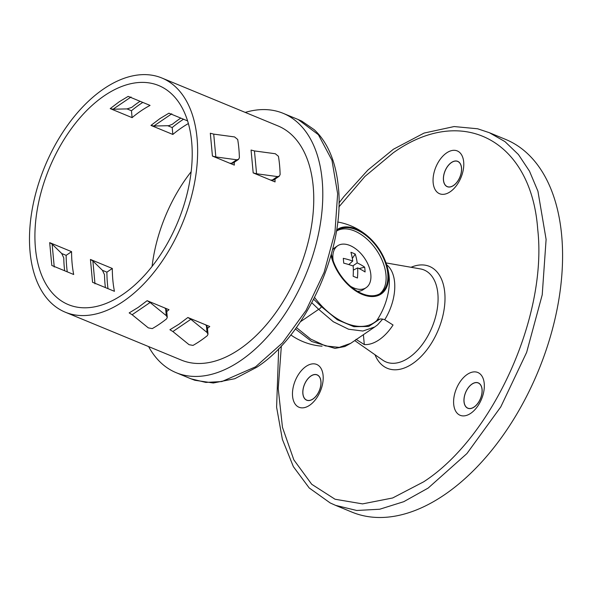 <?xml version="1.0" encoding="UTF-8"?>
<svg xmlns="http://www.w3.org/2000/svg" width="592" height="592" viewBox="0 0 592 592"><rect width="100%" height="100%" fill="white"/><g stroke="black" fill="none" stroke-linecap="round" stroke-linejoin="round"><path stroke-width="0.89" d="M281.363 345.876L278.225 388.633L282.465 427.357L293.839 459.851L311.718 484.278L335.065 499.241L362.563 503.888L392.659 497.976L423.665 481.814C492.966 437.029 547.644 315.958 537.714 229.296C531.342 140.2 462.034 103.57 393.147 152.891L364.916 176.453L338.846 206.985M450.216 191.749A23.155 13.609 -67.6 0 0 463.684 161.934A23.155 13.609 -67.6 0 0 446.612 152.914A23.155 13.609 -67.6 0 0 433.152 182.728A23.155 13.609 -67.6 0 0 450.216 191.749M453.553 185.518A13.72 8.066 -67.6 0 0 461.531 167.854A13.72 8.066 -67.6 0 0 451.422 162.511A13.72 8.066 -67.6 0 0 443.445 180.175A13.72 8.066 -67.6 0 0 453.553 185.518M470.766 413.305A23.155 13.609 -67.6 0 0 484.234 383.49A23.155 13.609 -67.6 0 0 467.169 374.47A23.155 13.609 -67.6 0 0 453.701 404.284A23.155 13.609 -67.6 0 0 470.766 413.305M474.111 407.074A13.72 8.066 -67.6 0 0 482.088 389.41A13.72 8.066 -67.6 0 0 471.972 384.067A13.72 8.066 -67.6 0 0 464.002 401.724A13.72 8.066 -67.6 0 0 474.111 407.074M309.638 405.261A23.155 13.609 -67.6 0 0 323.099 375.446A23.155 13.609 -67.6 0 0 306.034 366.426A23.155 13.609 -67.6 0 0 292.574 396.24A23.155 13.609 -67.6 0 0 309.638 405.261M312.976 399.03A13.72 8.066 -67.6 0 0 320.953 381.366A13.72 8.066 -67.6 0 0 310.844 376.024A13.72 8.066 -67.6 0 0 302.867 393.687A13.72 8.066 -67.6 0 0 312.976 399.03M379.79 293.81A38.132 22.999 55.7 0 0 385.969 274.703A38.132 22.999 55.7 0 0 366.855 238.968A38.132 22.999 55.7 0 0 336.907 230.843M331.35 254.168A38.132 22.999 55.7 0 0 352.27 287.727A38.132 22.999 55.7 0 0 380.715 293.232A38.132 22.999 55.7 0 0 387.767 273.482A38.132 22.999 55.7 0 0 368.009 237.177A38.132 22.999 55.7 0 0 337.78 230.192A38.132 22.999 55.7 0 0 336.397 231.272M363.392 334.695L364.309 344.581A42.802 25.16 -67.6 0 0 379.139 339.793A42.802 25.16 -67.6 0 0 393.044 325.008L384.719 319.739A40.863 24.013 -67.6 0 0 386.628 264.742M364.309 344.581L355.984 339.312M335.59 505.368L351.885 512.095A201.576 118.481 -67.6 0 0 444.459 494.794A201.576 118.481 -67.6 0 0 558.522 301.513A201.576 118.481 -67.6 0 0 505.672 139.431L489.369 132.704L504.954 141.606L518.429 154.534L529.507 171.192L537.928 191.201L546.105 239.405L542.228 294.794L526.643 352.366L500.765 406.926L466.918 453.568L428.164 488.067L403.796 501.676L379.724 509.231L356.732 510.474L335.59 505.368L330.158 502.926L309.202 487.956L293.366 466.637L282.377 439.368L276.605 407.215L278.669 348.703M331.009 255.374A38.998 23.525 55.7 0 0 364.739 295.319A38.998 23.525 55.7 0 0 388.419 273.748A38.998 23.525 55.7 0 0 384.548 259.141A38.998 23.525 55.7 0 0 370.91 239.116A38.998 23.525 55.7 0 0 336.604 229.977M314.589 297.495A58.741 35.424 55.7 0 0 376.697 320.649A45.369 26.67 -67.6 0 0 389.144 276.693A45.369 26.67 -67.6 0 0 388.789 273.822L388.789 273.822A62.648 62.648 0 0 0 384.548 259.141M312.968 398.949A13.623 8.007 -67.6 0 0 320.679 385.888A13.623 8.007 -67.6 0 0 317.105 374.936A13.623 8.007 -67.6 0 0 310.852 376.105A13.623 8.007 -67.6 0 0 303.141 389.166A13.623 8.007 -67.6 0 0 306.715 400.118A13.623 8.007 -67.6 0 0 312.968 398.949M474.103 406.985A13.623 8.007 -67.6 0 0 481.807 393.932A13.623 8.007 -67.6 0 0 478.24 382.98A13.623 8.007 -67.6 0 0 471.979 384.149A13.623 8.007 -67.6 0 0 464.276 397.21A13.623 8.007 -67.6 0 0 467.85 408.154A13.623 8.007 -67.6 0 0 474.103 406.985M453.546 185.437A13.623 8.007 -67.6 0 0 461.257 172.376A13.623 8.007 -67.6 0 0 457.683 161.424A13.623 8.007 -67.6 0 0 451.43 162.593A13.623 8.007 -67.6 0 0 443.726 175.654A13.623 8.007 -67.6 0 0 447.293 186.606A13.623 8.007 -67.6 0 0 453.546 185.437M384.719 319.739C381.396 318.496 378.717 318.799 376.697 320.649M180.812 118.097A118.489 69.649 -67.6 0 0 172.487 124.202L168.757 125.704L153.816 126.015L150.96 125.423L172.842 134.451A118.489 69.649 112.4 0 1 181.759 127.68A118.489 69.649 112.4 0 1 188.389 123.543M187.612 120.909L168.92 113.19L159.87 118.644L150.96 125.423M141.014 110.867A118.489 69.649 112.4 0 1 150.057 105.413L128.175 96.378L119.125 101.831L110.216 108.61L132.097 117.638A118.489 69.649 112.4 0 1 141.014 110.867M122.781 294.461A118.489 69.649 -67.6 0 0 189.832 180.841A118.489 69.649 -67.6 0 0 158.767 85.566A118.489 69.649 -67.6 0 0 104.347 95.734A118.489 69.649 -67.6 0 0 37.296 209.353A118.489 69.649 -67.6 0 0 68.369 304.628A118.489 69.649 -67.6 0 0 122.781 294.461M67.251 271.846A126.666 74.451 112.4 0 1 66.149 255.352L61.716 253.517L52.126 244.156L54.249 266.999M107.996 288.659A126.666 74.451 112.4 0 1 106.893 272.157L102.453 270.329L92.87 260.968L94.986 283.812M103.711 88.881A126.666 74.451 -67.6 0 0 32.035 210.338A126.666 74.451 -67.6 0 0 65.246 312.184A126.666 74.451 -67.6 0 0 123.417 301.313A126.666 74.451 -67.6 0 0 195.094 179.857A126.666 74.451 -67.6 0 0 161.882 78.011A126.666 74.451 -67.6 0 0 103.711 88.881M140.067 101.291A118.489 69.649 -67.6 0 0 131.742 107.389L127.021 108.913L131.461 110.741A126.666 74.451 112.4 0 1 140.378 104.014A126.666 74.451 112.4 0 1 142.798 102.416M167.765 125.726L172.198 127.554A126.666 74.451 112.4 0 1 181.122 120.827A126.666 74.451 112.4 0 1 183.542 119.229M65.246 312.184L181.367 360.099A126.666 74.451 -67.6 0 0 239.531 349.228A126.666 74.451 -67.6 0 0 311.207 227.772A126.666 74.451 -67.6 0 0 277.996 125.926L161.882 78.011M187.871 317.497L190.846 319.31L207.03 332.46L208.014 334.14L207.37 335.627A126.666 74.451 112.4 0 1 193.007 345.41L189.07 344.692L172.886 331.542L169.911 329.729L178.939 324.224L187.871 317.497L209.753 326.525A126.666 74.451 112.4 0 1 207.474 328.368M147.127 300.684L150.102 302.497L166.285 315.647L167.27 317.327L166.633 318.814A126.666 74.451 112.4 0 1 152.262 328.604L148.326 327.879L132.142 314.729L129.167 312.916L138.195 307.411L147.127 300.684L169.009 309.712A126.666 74.451 112.4 0 1 166.737 311.555M245.236 112.406A140.282 82.458 112.4 0 1 283.191 113.338A140.282 82.458 112.4 0 1 319.976 226.137A140.282 82.458 112.4 0 1 240.596 360.646A140.282 82.458 112.4 0 1 176.172 372.686A140.282 82.458 112.4 0 1 148.599 346.579M172.198 127.554L172.842 134.451M106.893 272.157L112.31 268.472L90.435 259.444L92.87 260.968M90.435 259.444L92.552 282.28L114.434 291.308A118.489 69.649 112.4 0 1 112.31 268.472M127.021 108.913L113.079 109.202L110.216 108.61M131.461 110.741L132.097 117.638M66.149 255.352L71.573 251.659L49.691 242.631L52.126 244.156M49.691 242.631L51.807 265.468L73.689 274.496A118.489 69.649 112.4 0 1 71.573 251.659M275.014 179.102A126.666 74.451 112.4 0 1 275.058 181.922L253.184 172.894L251.06 150.05L254.456 150.93L256.58 173.767L253.184 172.894M234.269 162.289A126.666 74.451 112.4 0 1 234.321 165.109L212.439 156.081L210.315 133.237L213.719 134.118L215.836 156.954L212.439 156.081M191.157 171.71A118.489 69.649 -67.6 0 0 152.085 266.4M231.265 163.466L236.689 159.773L238.524 159.389L233.107 163.074L229.881 163.281M236.689 159.773L215.836 156.954M238.524 159.389L239.383 157.738A126.666 74.451 112.4 0 0 237.688 139.468L234.565 136.93L213.719 134.118M272.009 180.279L277.426 176.586L279.269 176.201L273.852 179.887L270.625 180.094M277.426 176.586L256.58 173.767M279.269 176.201L280.12 174.551A126.666 74.451 112.4 0 0 278.425 156.281L275.31 153.742L254.456 150.93M166.285 315.647L165.649 308.758L164.576 307.884M150.102 302.497L132.142 314.729M165.649 308.758L166.633 310.437L167.27 317.327M64.661 270.773A118.489 69.649 -67.6 0 1 63.766 257.905L61.716 253.517M131.039 96.977L113.079 109.202M207.03 332.46L206.386 325.563L205.313 324.697M190.846 319.31L172.886 331.542M206.386 325.563L207.37 327.25L208.014 334.14M105.398 287.586A118.489 69.649 -67.6 0 1 104.503 274.718L102.453 270.329M171.776 113.79L153.816 126.015M357.487 291.323A25.33 15.281 55.7 0 0 363.273 289.621L366.145 287.668A25.33 15.281 55.7 0 0 370.829 274.547A25.33 15.281 55.7 0 0 349.916 245.488A25.33 15.281 55.7 0 0 337.625 245.791A25.33 15.281 55.7 0 0 332.941 258.911A25.33 15.281 55.7 0 0 333.192 260.843M350.516 286.284A25.33 15.281 55.7 0 0 353.853 287.971A25.33 15.281 55.7 0 0 366.145 287.668M352.81 265.919L357.198 262.892A64.809 40.855 116 0 0 355.23 254.064A60.288 47.353 135.2 0 0 353.113 253.124A60.288 47.353 135.2 0 0 350.93 252.296A64.809 35.12 -70.9 0 1 352.728 261.05A64.809 37.718 -8.9 0 0 343.286 258.341A60.288 8.747 90.1 0 1 343.73 263.159A64.809 31.983 178.1 0 1 353.195 266.06A64.809 35.12 -70.9 0 1 353.15 276.249A60.288 6.334 18 0 1 355.341 277.145A60.288 6.334 18 0 1 357.45 278.025A64.809 40.855 116 0 0 357.657 267.902L353.32 270.1M357.198 262.892A64.809 37.718 -8.9 0 1 364.65 267.155L359.107 268.583M357.657 267.902A64.809 31.983 178.1 0 1 365.094 271.98A60.288 49.772 -25.8 0 0 364.65 267.155M355.23 254.064L352.336 258.438M352.728 261.05L348.792 264.557M337.625 245.791L334.754 247.745A25.33 15.281 55.7 0 0 332.475 249.95M411.063 267.281A55.13 32.405 112.4 0 1 444.999 297.095A55.13 32.405 112.4 0 1 412.698 363.584A55.13 32.405 112.4 0 1 374.973 354.726M354.741 340.585L382.721 360.143A49.765 29.252 -67.6 0 0 408.917 357.701A49.765 29.252 -67.6 0 0 437.54 306.945A49.765 29.252 -67.6 0 0 420.372 268.909L386.014 262.907M298.168 119.517L301.809 121.153L314.211 129.678C319.243 134.332 323.558 140.023 327.154 146.742C333.074 157.872 336.781 171.11 338.269 186.443C345.573 248.337 306.412 335.294 256.854 367.188L234.802 378.702L213.327 382.994L194.879 380.279L191.142 378.865L205.853 382.425L221.859 381.559L255.566 366.825L282.539 342.82L306.094 310.363L324.105 272.387L334.954 232.316L337.647 193.776L331.957 160.232L318.392 134.71L298.168 119.517L283.191 113.338M382.647 319.118L377.555 324.867L374.758 326.954L362.896 331.032L348.577 329.233L333.296 321.737L318.666 309.335L311.836 302.786M313.671 299.3L321.367 306.626C320.975 307.677 320.072 308.58 318.666 309.335L300.41 321.767M296.377 327.546L310.689 339.075L325.474 345.913L339.26 347.386L350.701 343.338L344.825 346.535L335.02 348.385L311.747 341.517L295.356 328.945M321.367 306.626L337.351 319.769L353.861 326.688L368.683 326.458L379.775 319.103M489.377 132.704L477.611 128.775L454.108 126.555L424.05 133.082L393.428 149.228L367.839 170.104L343.871 196.625L338.942 203.078M290.79 334.917A62.648 62.648 0 0 0 322.055 346.194M370.91 239.116A62.648 62.648 0 0 0 337.699 222.015M191.142 378.873L176.172 372.686M374.758 326.954L350.693 343.338"/></g></svg>

